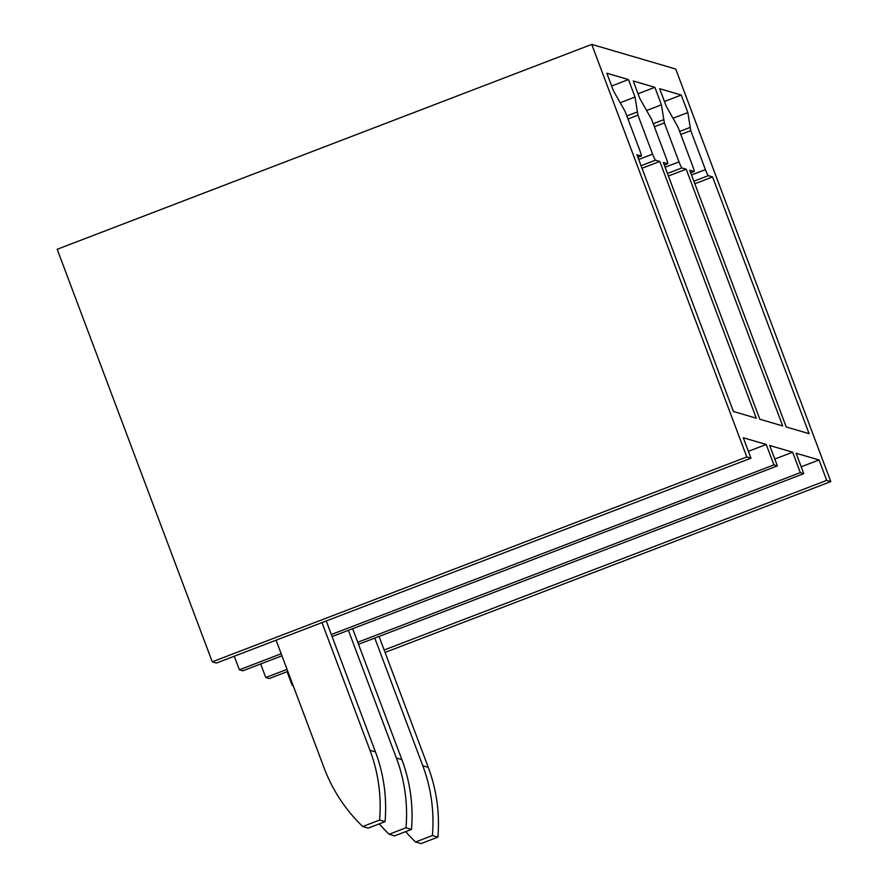 <?xml version="1.0" encoding="UTF-8"?>
<svg xmlns="http://www.w3.org/2000/svg" width="888" height="888" viewBox="0 0 888 888"><rect width="100%" height="100%" fill="white"/><g stroke="black" fill="none" stroke-linecap="round" stroke-linejoin="round"><path stroke-width="1.33" d="M591.741 44.4L746.808 456.954L750.971 458.175L216.417 663.059L212.265 661.838L57.187 249.284L591.741 44.4L675.735 69.031L830.813 481.585L385.059 652.425M746.808 456.954L212.265 661.838M750.971 458.175L743.289 437.751L766.233 444.477L773.914 464.901L777.377 465.911L332.112 636.574M281.951 655.799L242.824 670.795L239.36 669.785L281.185 653.746M773.914 464.901L331.346 634.52M777.377 465.911L769.696 445.487L792.64 452.214L800.31 472.638L803.784 473.659L358.519 644.311M800.31 472.638L357.742 642.268M287.046 669.363L265.767 677.522L269.231 678.543L287.823 671.417M292.918 684.981L292.163 685.27L293.14 685.547M803.784 473.659L796.103 453.235L819.047 459.962L826.717 480.386L830.813 481.585M826.717 480.386L384.149 650.005M636.918 154.734L641.28 156.022A6.249 0.577 69 0 0 641.325 156.022A6.249 0.577 69 0 0 639.782 150.383L625.23 111.677L613.408 90.731L606.837 73.227L628.46 79.565L635.031 97.07L637.95 115.163L652.602 154.146A6.249 0.577 69 0 0 655.488 160.184L659.784 161.45L756.299 418.193L733.421 411.488L636.918 154.734M663.325 162.482L667.687 163.758A6.249 0.577 69 0 0 667.732 163.758A6.249 0.577 69 0 0 666.189 158.131L651.637 119.425L639.815 98.479L633.244 80.975L654.867 87.313L661.438 104.817L664.357 122.91L679.009 161.894A6.249 0.577 69 0 0 681.895 167.932L686.191 169.186L782.694 425.94L759.828 419.236L663.325 162.482M689.732 170.219L694.094 171.506A6.249 0.577 69 0 0 694.139 171.506A6.249 0.577 69 0 0 692.596 165.867L678.044 127.162L666.222 106.216L659.64 88.711L681.263 95.049L687.845 112.554L690.764 130.647L705.416 169.63A6.249 0.577 69 0 0 708.302 175.669L712.598 176.934L809.101 433.677L786.235 426.973L689.732 170.219M766.233 444.477L748.395 451.315M234.254 656.221L239.36 669.785M659.784 161.45L642.002 168.265M635.031 97.07L620.423 102.675M628.46 79.565L611.643 86.014M792.64 452.214L774.791 459.052M260.661 663.958L265.767 677.522M686.191 169.186L668.409 176.002M661.438 104.817L646.83 110.423M654.867 87.313L638.039 93.751M819.047 459.962L801.198 466.799M287.068 671.705L292.163 685.27M712.598 176.934L694.805 183.749M687.845 112.554L673.226 118.16M681.263 95.049L664.446 101.498M276.079 640.181L324.087 767.887A159.041 157.975 -73.7 0 0 362.737 826.506L379.587 820.057A159.041 157.975 -73.7 0 0 369.985 750.293L321.989 622.588M379.587 820.057L385.059 821.655L368.209 828.115L362.737 826.506M385.059 821.655A159.041 157.975 -73.7 0 0 375.458 751.903L326.24 620.956M405.994 827.794L411.466 829.403L394.616 835.863L389.144 834.254L405.994 827.794A159.041 157.975 -73.7 0 0 396.392 758.041L348.396 630.336M379.254 823.886A159.041 157.975 -73.7 0 0 389.144 834.254M411.466 829.403A159.041 157.975 -73.7 0 0 401.864 759.64L352.647 628.704M432.401 835.541L437.873 837.14L421.023 843.6L415.551 841.99L432.401 835.541A159.041 157.975 -73.7 0 0 422.799 765.778L374.791 638.072M405.661 831.623A159.041 157.975 -73.7 0 0 415.551 841.99M437.873 837.14A159.041 157.975 -73.7 0 0 428.271 767.387L379.054 636.441M655.488 160.184L641.047 165.723M638.694 159.474L652.602 154.146M637.95 115.163L627.983 118.992M626.839 115.962L636.996 112.066M637.884 157.32L641.28 156.022L637.895 157.331M681.895 167.932L667.454 173.46M665.101 167.222L679.009 161.894M664.357 122.91L654.389 126.729M653.246 123.698L663.403 119.802M667.732 163.758L664.302 165.079L667.687 163.758M708.302 175.669L693.85 181.208M691.508 174.958L705.416 169.63M690.764 130.647L680.785 134.477M679.653 131.446L689.81 127.55M694.139 171.506L690.698 172.816L694.094 171.506M375.458 751.903L369.985 750.293M401.864 759.64L396.392 758.041M428.271 767.387L422.799 765.778"/></g></svg>
